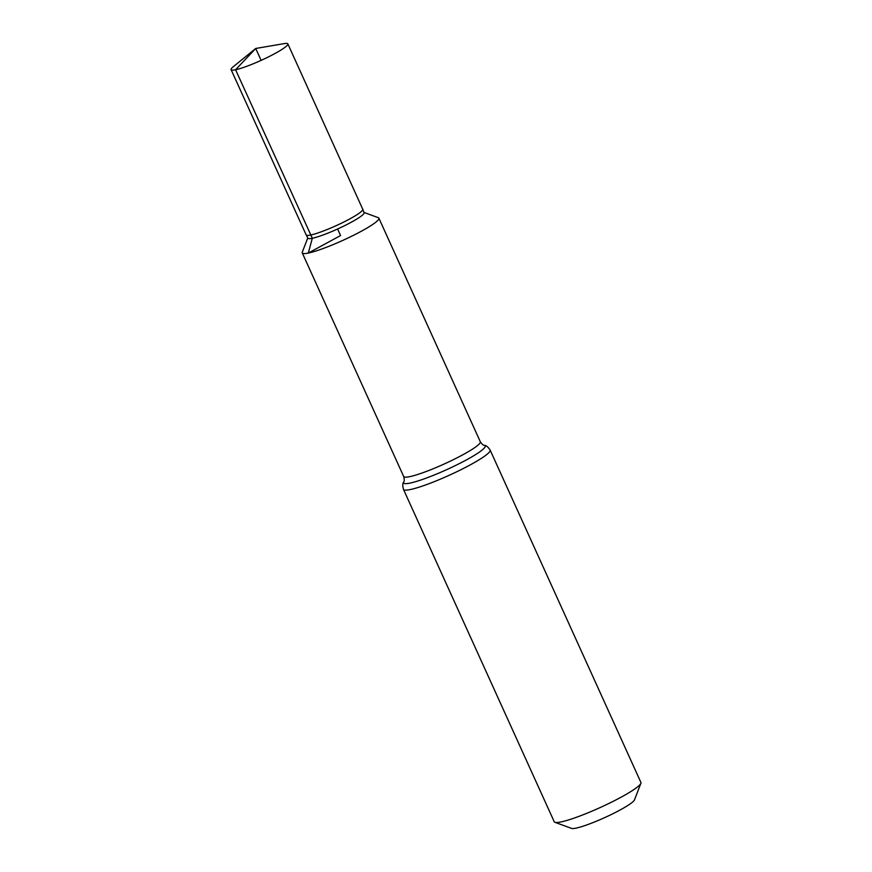 <?xml version="1.0" encoding="UTF-8"?>
<svg xmlns="http://www.w3.org/2000/svg" width="872" height="872" viewBox="0 0 872 872"><rect width="100%" height="100%" fill="white"/><g stroke="black" fill="none" stroke-linecap="round" stroke-linejoin="round"><path stroke-width="1.31" d="M307.762 237.958L302.301 252.15A42.063 5.341 -24.4 0 0 302.268 252.913L302.268 252.924A42.063 5.341 -24.4 0 0 308.317 253.065A42.063 5.341 -24.4 0 0 352.462 235.832A42.063 5.341 -24.4 0 0 378.884 218.164L378.884 218.164A42.063 5.341 -24.4 0 0 378.285 217.684L364.006 212.441M490.14 450.072A47.589 6.05 -24.4 0 1 460.253 470.052A47.589 6.05 -24.4 0 1 410.32 489.552A47.589 6.05 -24.4 0 1 403.474 489.388L554.232 821.751A47.589 6.05 -24.4 0 0 554.908 822.296L571.574 828.4A34.836 4.425 -24.4 0 0 576.087 828.117A34.836 4.425 -24.4 0 0 610.683 814.808A34.836 4.425 -24.4 0 0 634.489 799.853L640.876 783.307A47.589 6.05 -24.4 0 0 640.909 782.435L490.14 450.072C488.113 446.998 486.195 445.418 484.374 445.33C483.502 445.516 482.151 444.328 480.309 441.755A42.063 5.341 -24.4 0 1 453.887 459.413A42.063 5.341 -24.4 0 1 409.742 476.657A42.063 5.341 -24.4 0 1 403.692 476.515L302.268 252.924A42.063 5.341 -24.4 0 0 308.317 253.065A42.063 5.341 -24.4 0 0 352.462 235.832A42.063 5.341 -24.4 0 0 378.884 218.164L480.309 441.755M554.908 822.296A47.589 6.05 -24.4 0 0 561.088 821.914A47.589 6.05 -24.4 0 0 608.34 803.722A47.589 6.05 -24.4 0 0 640.876 783.307M302.268 252.913L302.268 252.924A42.063 5.341 -24.4 0 0 342.783 240.41A42.063 5.341 -24.4 0 0 378.884 218.164L378.884 218.164M306.203 234.95L307.892 238.187A30.858 3.924 -24.4 0 0 312.318 238.274A30.858 3.924 -24.4 0 0 344.614 225.674A30.858 3.924 -24.4 0 0 364.093 212.692L362.763 209.291A31.054 3.946 155.6 0 1 362.763 209.291A31.054 3.946 155.6 0 1 343.165 222.349A31.054 3.946 155.6 0 1 310.661 235.026A31.054 3.946 155.6 0 1 306.203 234.95A31.054 3.946 155.6 0 1 306.192 234.928L231.091 69.64A31.174 3.957 -24.4 0 0 235.582 69.749A31.174 3.957 -24.4 0 0 268.282 56.974A31.174 3.957 -24.4 0 0 287.858 43.883A31.174 3.957 -24.4 0 0 284.327 43.6L255.714 48.472L261.11 60.364M337.606 228.987L340.571 235.549L308.317 253.065L312.318 238.274L235.582 69.749L255.714 48.472L233.206 66.784A31.174 3.957 -24.4 0 0 231.091 69.64M403.474 489.388C402.493 485.846 402.581 483.35 403.703 481.922A44.832 5.701 -24.4 0 0 410.036 483.099A44.832 5.701 -24.4 0 0 460.056 463.239A44.832 5.701 -24.4 0 0 484.374 445.33M403.703 481.922C404.423 481.388 404.412 479.589 403.692 476.515M362.752 209.269L287.858 43.883"/></g></svg>
